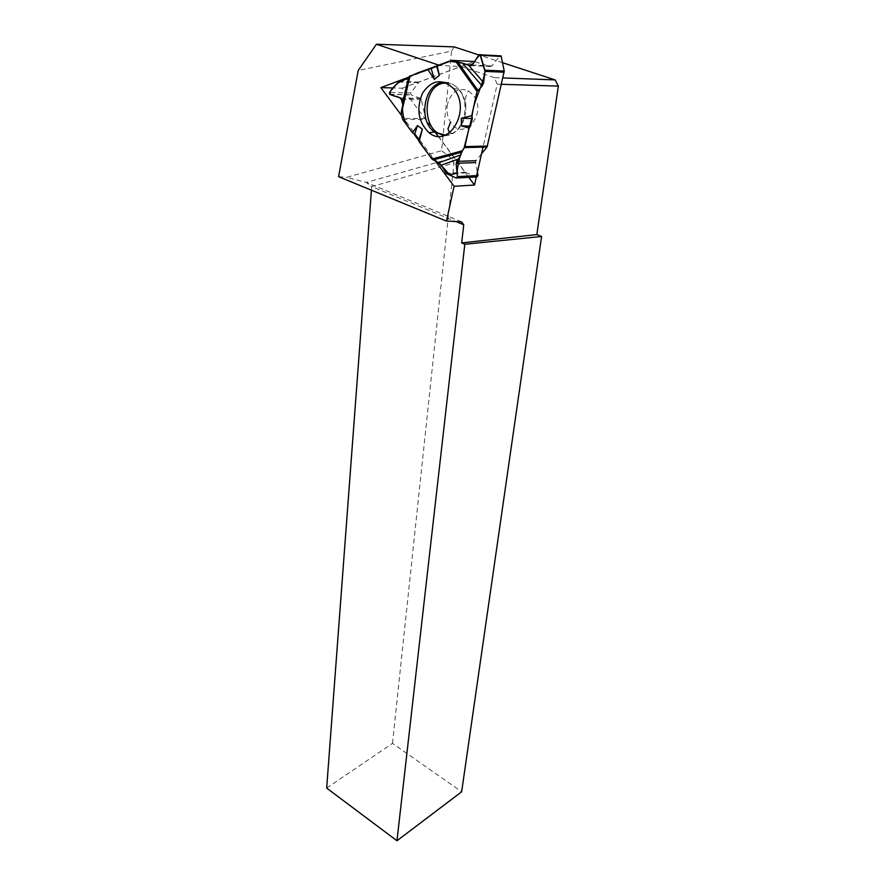 <?xml version="1.0" encoding="UTF-8"?>
<svg xmlns="http://www.w3.org/2000/svg" width="885" height="885" viewBox="0 0 885 885"><rect width="100%" height="100%" fill="white"/><g stroke="black" fill="none" stroke-linecap="round" stroke-linejoin="round"><path stroke-width="0.66" stroke-dasharray="4.42 3.32" d="M401.292 111.853L402.819 105.083M408.914 78.311L409.987 77.681L409.379 76.32M476.86 176.945L465.278 172.309L425.807 119.431L421.094 98.589L411.116 94.85L410.74 92.936L419.014 82.073L474.349 61.596L490.334 66.519L491.883 65.966L499.925 55.81M481.517 153.835L475.953 160.683L475.522 162.575L477.369 172.298M447.511 104.065C446.239 110.78 447.257 116.82 450.542 122.163C462.91 142.872 488.144 113.523 473.265 95.038L468.253 90.69C458.286 87.206 451.372 91.664 447.511 104.065M461.55 221.814L366.357 182.432L346.577 177.376L441.549 150.715L451.582 51.076L358.204 70.49M371.423 190.186L371.689 186.613L366.357 182.432L451.571 158.293L454.005 162.973L371.689 186.613L455.886 221.538M338.568 176.668L346.577 177.376M438.75 65.114L439.867 65.49L409.213 76.984M401.646 115.603L435.453 161.159M326.676 788.092L392.486 743.367L461.649 791.787M392.486 743.367L454.005 162.973M451.571 158.293L441.549 150.715M454.182 46.894L451.582 51.076M502.591 62.713L478.818 54.947M501.496 84.285L497.193 84.152L483.033 147.12M476.617 175.65L476.318 176.978M497.193 84.152L494.339 77.603L502.934 77.924M494.339 77.603L460.864 66.486L439.867 65.49M435.331 132.551L402.233 88.179L393.283 87.947M468.784 177.365L438.097 136.246M402.233 88.179L460.864 66.486M409.998 77.581L402.775 107.417M409.456 78.068L409.711 76.995M465.278 172.309L446.051 173.217M402.631 119.42L425.807 119.431M446.693 173.825L466.019 172.896M446.704 83.146C451.903 83.389 456.372 85.9 460.111 90.657C464.094 96.1 465.986 102.594 465.776 110.16C464.902 121.3 460.543 128.989 452.7 133.248L446.117 134.808M419.014 82.073L399.212 81.442M451.317 60.39L474.349 61.596M478.951 54.748L499.771 55.965M491.883 65.966L472.28 65.003M490.334 66.519L471.484 65.601M475.234 61.574L474.537 61.541M389.809 94.407L411.116 94.85M420.652 98.323L400.684 97.958M421.68 99.706L401.834 99.374M425.397 118.468L402.21 118.446M410.74 92.936L389.422 92.46M398.361 82.017L418.284 82.648M444.624 82.305C449.89 82.283 454.514 84.551 458.485 89.131L459.226 90.06C472.347 105.846 461.45 137.496 444.038 135.593M409.987 77.681L402.708 107.859M465.554 172.619L446.294 173.537M453.463 88.511L458.485 89.131L459.337 90.071C463.84 95.646 465.986 102.339 465.776 110.16L465.621 97.483L468.253 90.69M445.255 135.162L452.7 133.248L449.558 132.783M401.182 98.235L421.094 98.589M389.522 94.252L410.861 94.706"/><path stroke-width="1.33" d="M481.517 153.835L487.071 147.021L464.459 147.585L460.974 152.408L460.875 154.82L456.118 163.327L457.423 176.624L477.988 175.573L476.86 176.945L456.826 177.985M457.423 176.624L456.284 178.018L446.294 173.537L441.305 165.185L438.783 162.818L431.969 159.034L419.081 141.633L418.904 139.598L414.656 134.177L412.476 132.706L417.51 125.57L422.377 129.221L419.081 141.633M474.537 61.541L452.213 60.368L470.831 65.579L472.28 65.003L478.951 54.748L501.065 55.877L504.24 71.054L487.071 147.021M409.711 76.995C412.2 75.092 417.222 72.88 424.778 70.369L449.337 61.142L463.696 63.399C469.094 66.331 473.021 65.213 475.499 60.047L480.002 54.483L484.958 71.386L483.641 82.67L482.159 86.011L477.048 91.409L471.705 115.736L472.391 118.535L470.499 126.101L468.973 128.159L464.924 146.6L487.524 146.058M402.819 105.083L401.182 98.235L389.809 94.407L389.422 92.46L398.361 82.017L408.914 78.311M431.183 68.521L436.659 66.364L439.325 75.391L434.38 79.373L431.183 68.521L409.379 76.276L401.303 113.888L402.631 119.42L412.476 132.706M477.369 172.298L477.988 175.573M464.459 147.585L464.924 146.6M436.659 66.364L452.213 60.368M501.352 56.474L480.544 55.257L484.847 70.18L504.24 71.054M504.218 72.238L484.958 71.386L484.847 70.18M470.499 126.101L461.373 125.825L468.973 128.159M461.373 125.825L461.351 118.236L472.391 118.535M471.705 115.736L461.351 118.236M439.325 75.391L437.113 65.733M427.754 69.251L434.38 79.373M454.237 89.473C471.661 110.636 448.264 149.311 428.971 132.65C418.185 121.986 416.038 108.8 422.543 93.08C431.791 79.705 442.102 78.179 453.463 88.511L454.237 89.473M418.904 139.598L422.377 129.221M414.656 134.177L417.51 125.57M480.544 55.257L480.201 54.649M499.925 55.81L501.065 55.877M478.818 54.947L454.182 46.894L376.424 44.25L358.204 70.49L338.568 176.668L446.471 221.073L461.55 221.814L463.74 224.79L455.886 221.538M409.213 76.984L380.871 87.615L401.646 115.603M376.424 44.25L438.75 65.114M446.471 221.073L454.094 186.281L435.453 161.159M463.74 224.79L461.66 242.921L464.813 244.26L541.587 236.483L461.649 791.787L396.967 840.75L326.676 788.092L371.423 190.186M464.813 244.26L396.967 840.75M541.587 236.483L536.852 234.569L558.324 86.111L555.16 79.915L502.591 62.713M461.66 242.921L536.852 234.569M476.318 176.978L474.504 185.031L454.094 186.281M558.324 86.111L501.496 84.285M483.033 147.12L476.617 175.65M502.934 77.924L555.16 79.915M393.283 87.947L380.871 87.615M474.504 185.031L468.784 177.365M438.097 136.246L435.331 132.551M484.958 71.386C482.624 87.748 473.309 99.695 472.015 116.997L464.017 148.149C460.145 154.134 457.833 162.464 457.08 173.117L449.536 175.064C444.779 168.537 438.252 162.287 429.966 156.335L413.605 133.469C406.248 126.212 402.564 117.893 402.531 108.49M402.775 107.417C403.228 102.948 402.133 99.673 399.489 97.571C396.159 95.702 388.736 96.211 390.108 91.653C395.197 84.042 401.646 79.517 409.456 78.068M458.607 158.957L441.305 165.185M438.783 162.818L460.875 154.82M468.132 64.682L483.641 82.67M482.159 86.011L462.424 63.112M402.509 102.748L408.35 78.499M475.522 162.575L456.118 163.327M475.953 160.683L456.649 161.402M446.117 134.808C420.563 136.29 420.884 81.431 446.704 83.146M471.484 65.601L470.831 65.579M461.793 150.937L431.969 159.034M455.819 61.563L477.048 91.409M409.943 75.944L401.303 113.888M460.974 152.408L433.064 159.975M444.038 135.593L434.557 132.053C417.078 120.316 424.579 81.641 444.624 82.305M457.833 62.116L477.723 90.071M449.558 132.783L447.965 128.845L450.542 122.163M428.971 132.65L434.557 132.053L445.255 135.162M401.226 112.107L409.379 76.276"/></g></svg>
